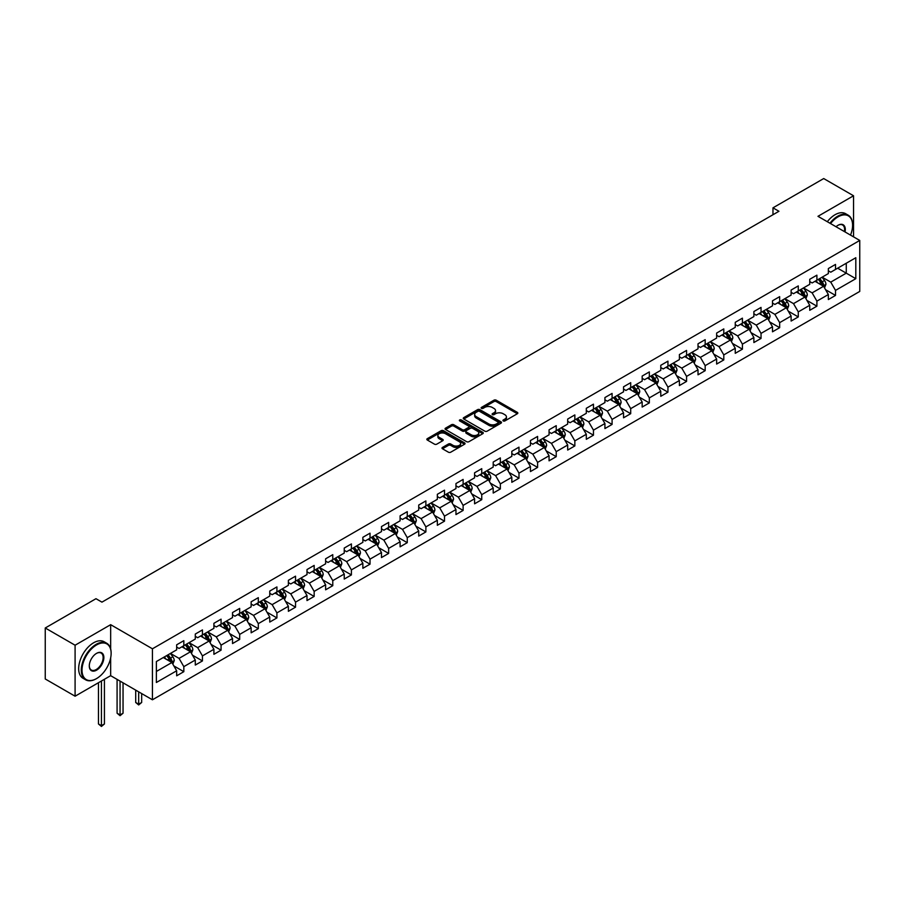 <?xml version="1.0" encoding="UTF-8"?>
<svg xmlns="http://www.w3.org/2000/svg" width="905" height="905" viewBox="0 0 905 905"><rect width="100%" height="100%" fill="white"/><g stroke="black" fill="none" stroke-linecap="round" stroke-linejoin="round"><path stroke-width="1.36" d="M503.259 420.927A1.165 0.667 0 0 0 504.9 420.927L517.355 413.743A1.652 0.962 0 0 0 517.83 413.065A1.652 0.962 0 0 0 517.355 412.386L496.257 400.214A1.652 0.962 0 0 0 493.915 400.214L481.471 407.397A1.165 0.667 0 0 0 483.112 408.347L484.718 407.42A5.306 3.066 0 0 1 492.218 407.42L493.972 408.438A5.306 3.066 0 0 1 495.533 410.599A5.306 3.066 0 0 1 493.972 412.759L492.365 413.698A1.165 0.667 0 0 0 494.006 414.637L495.612 413.709A5.306 3.066 0 0 1 503.112 413.709L504.877 414.728A5.306 3.066 0 0 1 506.427 416.888A5.306 3.066 0 0 1 504.877 419.049L503.259 419.988A1.165 0.667 0 0 0 503.259 420.927L503.259 419.988M442.488 447.432A1.652 0.962 0 0 0 442.002 448.099A1.652 0.962 0 0 0 442.488 448.778L448.405 452.195A1.652 0.962 0 0 0 450.747 452.195L464.57 444.219A1.652 0.962 0 0 0 465.057 443.541A1.652 0.962 0 0 0 464.57 442.862L443.484 430.69A1.652 0.962 0 0 0 441.142 430.69L427.318 438.665A1.652 0.962 0 0 0 426.832 439.344A1.652 0.962 0 0 0 427.318 440.022L434.457 444.151A1.652 0.962 0 0 0 436.798 444.151L442.715 440.735A1.652 0.962 0 0 0 443.201 440.056A1.652 0.962 0 0 0 442.715 439.377L439.174 437.33A4.434 2.557 0 0 1 437.873 435.52A4.434 2.557 0 0 1 440.611 433.156A4.434 2.557 0 0 1 445.441 433.71L459.321 441.731A4.434 2.557 0 0 1 460.622 443.541A4.434 2.557 0 0 1 457.885 445.905A4.434 2.557 0 0 1 453.054 445.351L450.747 444.016A1.652 0.962 0 0 0 448.405 444.016L442.488 447.432L442.488 448.778L448.405 445.396L448.405 444.016M110.659 624.676L75.092 645.22L45.25 627.991L45.25 678.988L75.092 696.205L110.659 675.673L152.436 699.791L152.436 648.795L110.659 624.676L110.659 648.885M853.539 236.85L853.539 195.774L817.973 216.318L859.75 240.436L152.436 648.795M853.539 195.774L823.708 178.557L772.972 207.833L772.972 214.734M45.25 627.991L95.975 598.703L101.948 602.142L778.945 211.284L772.972 207.833M484.842 431.165A1.652 0.962 0 0 0 487.184 431.165L501.008 423.178A1.652 0.962 0 0 0 501.494 422.499A1.652 0.962 0 0 0 501.008 421.832L479.922 409.648A1.652 0.962 0 0 0 477.569 409.648L463.745 417.635A1.652 0.962 0 0 0 463.269 418.314A1.652 0.962 0 0 0 463.745 418.981L484.842 431.165M460.17 421.176A1.165 0.667 0 0 1 461.346 421.345L482.761 433.71L468.96 441.674A1.652 0.962 0 0 1 466.618 441.674L445.531 429.502L445.531 428.156A1.652 0.962 0 0 0 445.045 428.823A1.652 0.962 0 0 0 445.531 429.502M445.531 428.156L451.448 424.739A1.652 0.962 0 0 1 453.79 424.739L462.342 429.671A1.652 0.962 0 0 0 464.684 429.671L468.609 427.409A1.652 0.962 0 0 0 469.095 426.73A1.652 0.962 0 0 0 468.609 426.051L459.706 420.916A1.165 0.667 0 0 1 461.346 419.965L482.784 432.341A1.652 0.962 0 0 1 483.27 433.02A1.652 0.962 0 0 1 482.784 433.699L482.784 432.341M152.436 699.791L859.75 291.433L859.75 240.436M173.862 665.922L183.828 671.68L183.828 666.646L195.288 660.028L195.288 665.062L202.449 660.933L202.449 655.899L213.908 649.281L213.908 654.315L221.069 650.175L221.069 645.152L232.528 638.534L232.528 643.557L239.689 639.428L239.689 634.394L251.138 627.776L251.138 632.81L258.31 628.681L258.31 623.647L269.758 617.029L269.758 622.063L276.919 617.923L276.919 612.9L288.378 606.282L288.378 611.316L295.539 607.176L295.539 602.142L306.999 595.535L306.999 600.558L314.159 596.429L314.159 591.395L325.619 584.777L325.619 589.811L332.78 585.682L332.78 580.648L344.239 574.03L344.239 579.064L351.4 574.924L351.4 569.901L362.86 563.283L362.86 568.306L370.021 564.177L370.021 559.143L381.48 552.525L381.48 557.559L388.641 553.43L388.641 548.396L400.101 541.778L400.101 546.812L407.261 542.672L407.261 537.649L418.721 531.031L418.721 536.065L425.882 531.925L425.882 526.891L437.341 520.285L437.341 525.307L444.502 521.178L444.502 516.144L455.962 509.526L455.962 514.56L463.122 510.431L463.122 505.397L474.582 498.779L474.582 503.814L481.743 499.673L481.743 494.65L493.202 488.033L493.202 493.055L500.363 488.926L500.363 483.892L511.823 477.274L511.823 482.308L518.984 478.179L518.984 473.145L530.443 466.528L530.443 471.562L537.604 467.421L537.604 462.398L549.064 455.781L549.064 460.815L556.224 456.674L556.224 451.64L567.684 445.034L567.684 450.057L574.845 445.927L574.845 440.893L586.304 434.276L586.304 439.31L593.465 435.181L593.465 430.147L604.925 423.529L604.925 428.563L612.085 424.422L612.085 419.4L623.545 412.782L623.545 417.805L630.706 413.676L630.706 408.641L642.165 402.024L642.165 407.058L649.326 402.929L649.326 397.895L660.774 391.277L660.774 396.311L667.947 392.17L667.947 387.148L679.395 380.53L679.395 385.564L686.567 381.424L686.567 376.39L698.015 369.783L698.015 374.806L705.176 370.677L705.176 365.643L716.636 359.025L716.636 364.059L723.796 359.93L723.796 354.896L735.256 348.278L735.256 353.312L742.417 349.172L742.417 344.149L753.876 337.531L753.876 342.554L761.037 338.425L761.037 333.391L772.497 326.784L772.497 331.807L779.658 327.678L779.658 322.644L791.117 316.026L791.117 321.06L798.278 316.92L798.278 311.897L809.737 305.279L809.737 310.313L816.898 306.173L816.898 301.139L828.358 294.532L828.358 299.555L835.519 295.426L835.519 290.392L855.813 278.683L855.813 257.733L846.266 263.242L846.266 273.163L855.813 278.683M183.828 671.68L176.667 675.809L176.667 670.786L156.373 682.494L156.373 661.544L176.667 649.835L176.667 644.801L183.828 640.672L183.828 645.695L195.288 639.077L195.288 634.054L202.449 629.914L202.449 634.948L213.908 628.33L213.908 623.296L221.069 619.167L221.069 624.201L232.528 617.583L232.528 612.549L239.689 608.42L239.689 613.443L251.138 606.836L251.138 601.802L258.31 597.662L258.31 602.696L269.758 596.078L269.758 591.056L276.919 586.915L276.919 591.949L288.378 585.331L288.378 580.297L295.539 576.168L295.539 581.202L306.999 574.585L306.999 569.55L314.159 565.421L314.159 570.444L325.619 563.826L325.619 558.804L332.78 554.663L332.78 559.697L344.239 553.079L344.239 548.045L351.4 543.916L351.4 548.95L362.86 542.333L362.86 537.298L370.021 533.169L370.021 538.192L381.48 531.586L381.48 526.552L388.641 522.411L388.641 527.445L400.101 520.827L400.101 515.805L407.261 511.664L407.261 516.698L418.721 510.081L418.721 505.047L425.882 500.918L425.882 505.952L437.341 499.334L437.341 494.3L444.502 490.171L444.502 495.193L455.962 488.576L455.962 483.553L463.122 479.412L463.122 484.447L474.582 477.829L474.582 472.795L481.743 468.666L481.743 473.7L493.202 467.082L493.202 462.048L500.363 457.919L500.363 462.941L511.823 456.335L511.823 451.301L518.984 447.161L518.984 452.195L530.443 445.577L530.443 440.554L537.604 436.414L537.604 441.448L549.064 434.83L549.064 429.796L556.224 425.667L556.224 430.701L567.684 424.083L567.684 419.049L574.845 414.92L574.845 419.943L586.304 413.325L586.304 408.302L593.465 404.162L593.465 409.196L604.925 402.578L604.925 397.555L612.085 393.415L612.085 398.449L623.545 391.831L623.545 386.797L630.706 382.668L630.706 387.691L642.165 381.084L642.165 376.05L649.326 371.91L649.326 376.944L660.774 370.326L660.774 365.303L667.947 361.163L667.947 366.197L679.395 359.579L679.395 354.545L686.567 350.416L686.567 355.45L698.015 348.832L698.015 343.798L705.176 339.669L705.176 344.692L716.636 338.085L716.636 333.051L723.796 328.911L723.796 333.945L735.256 327.327L735.256 322.304L742.417 318.164L742.417 323.198L753.876 316.58L753.876 311.546L761.037 307.417L761.037 312.44L772.497 305.833L772.497 300.799L779.658 296.659L779.658 301.693L791.117 295.075L791.117 290.053L798.278 285.912L798.278 290.946L809.737 284.328L809.737 279.294L816.898 275.165L816.898 280.199L828.358 273.582L828.358 268.547L835.519 264.418L835.519 269.441L855.813 257.733M181.916 646.803L190.514 651.758L179.054 658.376L170.457 653.41M176.667 647.075L179.054 648.455L183.828 645.695M179.054 658.376L183.828 666.646M190.514 651.758L195.288 660.028M200.537 636.045L209.134 641.012L197.675 647.629L189.077 642.663M195.288 636.328L197.675 637.708L202.449 634.948M197.675 647.629L202.449 655.899M209.134 641.012L213.908 649.281M219.157 625.298L227.743 630.265L216.295 636.882L207.698 631.916M213.908 625.581L216.295 626.95L221.069 624.201M216.295 636.882L221.069 645.152M227.743 630.265L232.528 638.534M237.777 614.552L246.364 619.506L234.915 626.124L226.318 621.169M232.528 614.823L234.915 616.203L239.689 613.443M234.915 626.124L239.689 634.394M246.364 619.506L251.138 627.776M256.398 603.805L264.984 608.76L253.524 615.377L244.938 610.411M251.138 604.076L253.524 605.456L258.31 602.696M253.524 615.377L258.31 623.647M264.984 608.76L269.758 617.029M275.018 593.047L283.604 598.013L272.145 604.631L263.559 599.664M269.758 593.329L272.145 594.698L276.919 591.949M272.145 604.631L276.919 612.9M283.604 598.013L288.378 606.282M293.639 582.3L302.225 587.266L290.765 593.872L282.179 588.917M288.378 582.571L290.765 583.951L295.539 581.202M290.765 593.872L295.539 602.142M302.225 587.266L306.999 595.535M312.259 571.553L320.845 576.508L309.386 583.125L300.799 578.171M306.999 571.824L309.386 573.204L314.159 570.444M309.386 583.125L314.159 591.395M320.845 576.508L325.619 584.777M330.879 560.795L339.466 565.761L328.006 572.379L319.42 567.412M325.619 561.077L328.006 562.457L332.78 559.697M328.006 572.379L332.78 580.648M339.466 565.761L344.239 574.03M349.488 550.048L358.086 555.014L346.626 561.632L338.04 556.666M344.239 550.331L346.626 551.699L351.4 548.95M346.626 561.632L351.4 569.901M358.086 555.014L362.86 563.283M368.109 539.301L376.706 544.256L365.247 550.874L356.661 545.919M362.86 539.572L365.247 540.952L370.021 538.192M365.247 550.874L370.021 559.143M376.706 544.256L381.48 552.525M386.729 528.554L395.327 533.509L383.867 540.127L375.27 535.16M381.48 528.825L383.867 530.206L388.641 527.445M383.867 540.127L388.641 548.396M395.327 533.509L400.101 541.778M405.35 517.796L413.947 522.762L402.487 529.38L393.89 524.414M400.101 518.079L402.487 519.447L407.261 516.698M402.487 529.38L407.261 537.649M413.947 522.762L418.721 531.031M423.97 507.049L432.567 512.015L421.108 518.622L412.51 513.667M418.721 507.32L421.108 508.701L425.882 505.952M421.108 518.622L425.882 526.891M432.567 512.015L437.341 520.285M442.59 496.302L451.188 501.257L439.728 507.875L431.131 502.92M437.341 496.574L439.728 497.954L444.502 495.193M439.728 507.875L444.502 516.144M451.188 501.257L455.962 509.526M461.211 485.544L469.808 490.51L458.349 497.128L449.751 492.162M455.962 485.827L458.349 487.207L463.122 484.447M458.349 497.128L463.122 505.397M469.808 490.51L474.582 498.779M479.831 474.797L488.429 479.763L476.969 486.381L468.371 481.415M474.582 475.08L476.969 476.449L481.743 473.7M476.969 486.381L481.743 494.65M488.429 479.763L493.202 488.033M498.451 464.05L507.049 469.005L495.589 475.623L486.992 470.668M493.202 464.322L495.589 465.702L500.363 462.941M495.589 475.623L500.363 483.892M507.049 469.005L511.823 477.274M517.072 453.303L525.669 458.258L514.21 464.876L505.612 459.91M511.823 453.575L514.21 454.955L518.984 452.195M514.21 464.876L518.984 473.145M525.669 458.258L530.443 466.528M535.692 442.545L544.29 447.511L532.83 454.129L524.233 449.163M530.443 442.828L532.83 444.208L537.604 441.448M532.83 454.129L537.604 462.398M544.29 447.511L549.064 455.781M554.312 431.798L562.91 436.764L551.45 443.371L542.853 438.416M549.064 432.07L551.45 433.45L556.224 430.701M551.45 443.371L556.224 451.64M562.91 436.764L567.684 445.034M572.933 421.051L581.53 426.006L570.071 432.624L561.473 427.669M567.684 421.323L570.071 422.703L574.845 419.943M570.071 432.624L574.845 440.893M581.53 426.006L586.304 434.276M591.553 410.293L600.151 415.259L588.691 421.877L580.094 416.911M586.304 410.576L588.691 411.956L593.465 409.196M588.691 421.877L593.465 430.147M600.151 415.259L604.925 423.529M610.174 399.546L618.771 404.512L607.312 411.13L598.714 406.164M604.925 399.829L607.312 401.198L612.085 398.449M607.312 411.13L612.085 419.4M618.771 404.512L623.545 412.782M628.794 388.799L637.38 393.766L625.932 400.372L617.334 395.417M623.545 389.071L625.932 390.451L630.706 387.691M625.932 400.372L630.706 408.641M637.38 393.766L642.165 402.024M647.414 378.052L656.001 383.007L644.552 389.625L635.955 384.659M642.165 378.324L644.552 379.704L649.326 376.944M644.552 389.625L649.326 397.895M656.001 383.007L660.774 391.277M666.035 367.294L674.621 372.26L663.173 378.878L654.575 373.912M660.774 367.577L663.173 368.957L667.947 366.197M663.173 378.878L667.947 387.148M674.621 372.26L679.395 380.53M684.655 356.547L693.241 361.514L681.782 368.12L673.196 363.165M679.395 356.819L681.782 358.199L686.567 355.45M681.782 368.12L686.567 376.39M693.241 361.514L698.015 369.783M703.275 345.801L711.862 350.755L700.402 357.373L691.816 352.418M698.015 346.072L700.402 347.452L705.176 344.692M700.402 357.373L705.176 365.643M711.862 350.755L716.636 359.025M721.896 335.042L730.482 340.009L719.023 346.626L710.436 341.66M716.636 335.325L719.023 336.705L723.796 333.945M719.023 346.626L723.796 354.896M730.482 340.009L735.256 348.278M740.516 324.295L749.102 329.262L737.643 335.879L729.057 330.913M735.256 324.578L737.643 325.947L742.417 323.198M737.643 335.879L742.417 344.149M749.102 329.262L753.876 337.531M759.125 313.549L767.723 318.515L756.263 325.121L747.677 320.166M753.876 313.82L756.263 315.2L761.037 312.44M756.263 325.121L761.037 333.391M767.723 318.515L772.497 326.784M777.746 302.802L786.343 307.757L774.884 314.374L766.297 309.408M772.497 303.073L774.884 304.453L779.658 301.693M774.884 314.374L779.658 322.644M786.343 307.757L791.117 316.026M796.366 292.044L804.964 297.01L793.504 303.627L784.918 298.661M791.117 292.326L793.504 293.706L798.278 290.946M793.504 303.627L798.278 311.897M804.964 297.01L809.737 305.279M814.986 281.297L823.584 286.263L812.124 292.869L803.527 287.914M809.737 281.568L812.124 282.948L816.898 280.199M812.124 292.869L816.898 301.139M823.584 286.263L828.358 294.532M837.668 268.208L846.266 273.163L830.745 282.122L822.147 277.168M828.358 270.821L830.745 272.201L835.519 269.441M830.745 282.122L835.519 290.392M75.092 645.22L75.092 696.205M156.373 671.465L171.893 662.517L163.296 657.55M171.893 662.517L176.667 670.786M825.552 289.668L835.519 295.426M806.932 300.426L816.898 306.173M788.312 311.173L798.278 316.92M769.691 321.92L779.658 327.678M751.071 332.667L761.037 338.425M732.45 343.425L742.417 349.172M713.83 354.172L723.796 359.93M695.21 364.919L705.176 370.677M676.601 375.666L686.567 381.424M657.98 386.424L667.947 392.17M639.36 397.171L649.326 402.929M620.74 407.917L630.706 413.676M602.119 418.676L612.085 424.422M583.499 429.423L593.465 435.181M564.878 440.169L574.845 445.927M546.258 450.916L556.224 456.674M527.638 461.674L537.604 467.421M509.017 472.421L518.984 478.179M490.397 483.168L500.363 488.926M471.777 493.926L481.743 499.673M453.156 504.673L463.122 510.431M434.536 515.42L444.502 521.178M415.915 526.167L425.882 531.925M397.295 536.925L407.261 542.672M378.675 547.672L388.641 553.43M360.054 558.419L370.021 564.177M341.434 569.177L351.4 574.924M322.814 579.924L332.78 585.682M304.193 590.671L314.159 596.429M285.573 601.418L295.539 607.176M266.952 612.176L276.919 617.923M248.343 622.923L258.31 628.681M229.723 633.67L239.689 639.428M211.103 644.428L221.069 650.175M192.482 655.175L202.449 660.933M110.659 675.673L110.659 657.89M503.723 421.097L504.877 420.429A5.306 3.066 0 0 0 506.427 418.268L506.427 416.888M495.533 410.599L495.533 411.979A5.306 3.066 0 0 1 493.972 414.139L492.829 414.807M517.332 413.755L496.257 401.594A1.652 0.962 0 0 0 493.915 401.594L481.935 408.517M500.985 423.189L479.922 411.028A1.652 0.962 0 0 0 477.569 411.028L463.767 419.004M498.078 422.974A1.165 0.667 0 0 0 498.078 422.024L479.571 411.345A1.165 0.667 0 0 0 477.931 411.345L476.222 412.318A5.306 3.066 0 0 0 474.673 414.49A5.306 3.066 0 0 0 476.222 416.651L488.881 423.959A5.306 3.066 0 0 0 496.381 423.959L498.078 422.974L498.078 424.355A1.165 0.667 0 0 0 498.417 423.879L498.417 422.499M474.673 414.49L474.673 415.87A5.306 3.066 0 0 0 476.222 418.031L476.222 416.651M498.078 424.355L496.381 425.339A5.306 3.066 0 0 1 488.881 425.339L476.222 418.031M445.554 429.513L451.448 426.108L451.448 424.739M469.095 426.73L469.095 428.11A1.652 0.962 0 0 1 468.609 428.789L464.684 431.052A1.652 0.962 0 0 1 462.342 431.052L453.79 426.108A1.652 0.962 0 0 0 451.448 426.108M471.222 434.796A4.434 2.557 0 0 0 476.053 435.35A4.434 2.557 0 0 0 478.779 432.986A4.434 2.557 0 0 0 477.489 431.176L472.591 428.359A1.652 0.962 0 0 0 470.249 428.359L466.324 430.622A1.652 0.962 0 0 0 465.837 431.3A1.652 0.962 0 0 0 466.324 431.968L471.222 434.796L471.222 436.176A4.434 2.557 0 0 0 476.053 436.73A4.434 2.557 0 0 0 478.779 434.366L478.779 432.986M465.837 431.3L465.837 432.669A1.652 0.962 0 0 0 466.324 433.348L466.324 431.968M471.222 436.176L466.324 433.348M460.622 443.541L460.622 444.921A4.434 2.557 0 0 1 457.885 447.285A4.434 2.557 0 0 1 453.054 446.731L450.747 445.396A1.652 0.962 0 0 0 448.405 445.396M437.873 435.52L437.873 436.9A4.434 2.557 0 0 0 439.174 438.71L439.174 437.33M442.715 439.377L442.715 440.735L439.174 438.71M464.57 442.862L464.57 444.219L443.484 432.07A1.652 0.962 0 0 0 441.142 432.07L427.33 440.034M824.523 287.892L825.948 284.317A4.468 2.579 -120 0 0 824.523 280.505L822.057 277.213M817.758 282.903L816.084 280.663M818.358 279.351L820.824 282.643A4.468 2.579 60 0 1 822.102 285.335L823.527 284.509A4.468 2.579 -120 0 0 822.249 281.817L819.783 278.525M818.663 279.17L821.401 282.824A2.274 1.312 60 0 1 821.819 283.514L823.527 284.509M850.519 235.108A20.589 11.889 120 0 0 852.589 225.277A20.589 11.889 120 0 0 838.03 216.861A20.589 11.889 120 0 0 830.541 223.569M829.93 223.218A21.098 12.184 -60 0 1 837.668 216.25A21.098 12.184 -60 0 1 848.223 215.198A21.098 12.184 -60 0 1 852.589 224.859A21.098 12.184 -60 0 1 852.589 225.074M836.039 226.736A10.294 5.95 -60 0 1 838.03 225.277L838.03 225.277A10.294 5.95 -60 0 1 845.032 231.94M827.306 221.702A21.098 12.184 -60 0 1 835.043 214.734A21.098 12.184 -60 0 1 845.598 213.682L848.223 215.198M844.376 231.556A9.785 5.656 120 0 0 842.566 224.994A9.785 5.656 120 0 0 837.849 225.379M96.213 678.773L96.575 678.569A20.589 11.889 120 0 0 111.134 653.342A20.589 11.889 120 0 0 96.575 644.937A20.589 11.889 120 0 0 82.016 670.164A20.589 11.889 120 0 0 96.575 678.569L96.213 678.773A21.098 12.184 -60 0 1 85.67 679.825A21.098 12.184 -60 0 1 82.434 662.913A21.098 12.184 -60 0 1 96.213 644.315A21.098 12.184 -60 0 1 106.767 643.274A21.098 12.184 -60 0 1 111.134 652.935A21.098 12.184 -60 0 1 111.134 653.139M96.575 670.164A10.294 5.95 -60 0 1 89.29 665.956A10.294 5.95 -60 0 1 96.575 653.342L96.575 653.342A10.294 5.95 -60 0 1 103.86 657.55A10.294 5.95 -60 0 1 96.575 670.164M89.301 665.752A9.785 5.656 120 0 0 91.326 670.028A9.785 5.656 120 0 0 96.213 669.542A9.785 5.656 120 0 0 102.616 660.91A9.785 5.656 120 0 0 101.111 653.071A9.785 5.656 120 0 0 96.394 653.455M85.67 679.825L83.045 678.309A21.098 12.184 -60 0 1 79.81 661.397A21.098 12.184 -60 0 1 93.588 642.799A21.098 12.184 -60 0 1 104.143 641.758L106.767 643.274M805.903 298.639L807.328 295.064A4.468 2.579 -120 0 0 805.903 291.252L803.436 287.971M799.138 293.65L797.463 291.41M799.737 290.109L802.203 293.39A4.468 2.579 60 0 1 803.482 296.082L804.907 295.256A4.468 2.579 -120 0 0 803.629 292.564L801.174 289.272M800.043 289.928L802.78 293.571A2.274 1.312 60 0 1 803.199 294.261L804.907 295.256M787.282 309.397L788.708 305.811A4.468 2.579 -120 0 0 787.282 302.01L784.816 298.718M780.517 304.397L778.843 302.168M781.117 300.856L783.583 304.148A4.468 2.579 60 0 1 784.861 306.829L786.298 306.003A4.468 2.579 -120 0 0 785.008 303.311L782.554 300.03M781.434 300.675L784.16 304.318A2.274 1.312 60 0 1 784.578 305.019L786.298 306.003M768.673 320.144L770.087 316.569A4.468 2.579 -120 0 0 768.662 312.757L766.196 309.465M761.897 315.144L760.234 312.915M762.496 311.603L764.963 314.895A4.468 2.579 60 0 1 766.241 317.587L767.678 316.761A4.468 2.579 -120 0 0 766.388 314.069L763.933 310.777M762.813 311.422L765.54 315.076A2.274 1.312 60 0 1 765.958 315.766L767.678 316.761M750.053 330.891L751.467 327.316A4.468 2.579 -120 0 0 750.041 323.504L747.575 320.223M743.288 325.902L741.614 323.662M743.876 322.35L746.342 325.642A4.468 2.579 60 0 1 747.621 328.334L749.057 327.508A4.468 2.579 -120 0 0 747.768 324.816L745.313 321.524M744.193 322.18L746.919 325.823A2.274 1.312 60 0 1 747.338 326.513L749.057 327.508M731.432 341.638L732.846 338.063A4.468 2.579 -120 0 0 731.421 334.262L728.955 330.97M724.667 336.649L722.993 334.409M725.256 333.108L727.722 336.389A4.468 2.579 60 0 1 729 339.081L730.437 338.255A4.468 2.579 -120 0 0 729.147 335.563L726.692 332.282M725.572 332.927L728.299 336.57A2.274 1.312 60 0 1 728.717 337.26L730.437 338.255M712.812 352.396L714.226 348.821A4.468 2.579 -120 0 0 712.801 345.009L710.335 341.717M706.047 347.396L704.373 345.167M706.635 343.855L709.101 347.147A4.468 2.579 60 0 1 710.38 349.839L711.816 349.002A4.468 2.579 -120 0 0 710.538 346.321L708.072 343.029M706.952 343.674L709.678 347.328A2.274 1.312 60 0 1 710.097 348.018L711.816 349.002M694.192 363.143L695.606 359.568A4.468 2.579 -120 0 0 694.18 355.756L691.714 352.464M687.427 358.142L685.752 355.914M688.015 354.602L690.481 357.894A4.468 2.579 60 0 1 691.759 360.586L693.196 359.76A4.468 2.579 -120 0 0 691.918 357.068L689.452 353.776M688.332 354.421L691.058 358.075A2.274 1.312 60 0 1 691.477 358.765L693.196 359.76M675.571 373.889L676.985 370.315A4.468 2.579 -120 0 0 675.56 366.502L673.094 363.222M668.806 368.901L667.132 366.661M669.395 365.36L671.861 368.64A4.468 2.579 60 0 1 673.139 371.333L674.576 370.507A4.468 2.579 -120 0 0 673.297 367.815L670.831 364.523M669.711 365.179L672.438 368.821A2.274 1.312 60 0 1 672.856 369.512L674.576 370.507M656.951 384.648L658.365 381.062A4.468 2.579 -120 0 0 656.94 377.261L654.473 373.969M650.186 379.648L648.512 377.419M650.774 376.107L653.24 379.399A4.468 2.579 60 0 1 654.519 382.08L655.955 381.254A4.468 2.579 -120 0 0 654.677 378.562L652.211 375.281M651.091 375.926L653.817 379.568A2.274 1.312 60 0 1 654.236 380.27L655.955 381.254M638.33 395.394L639.745 391.82A4.468 2.579 -120 0 0 638.319 388.007L635.853 384.716M631.566 390.394L629.891 388.166M632.154 386.854L634.62 390.146A4.468 2.579 60 0 1 635.898 392.838L637.335 392.012A4.468 2.579 -120 0 0 636.057 389.32L633.591 386.028M632.471 386.673L635.197 390.327A2.274 1.312 60 0 1 635.615 391.017L637.335 392.012M619.71 406.141L621.124 402.567A4.468 2.579 -120 0 0 619.699 398.754L617.233 395.474M612.945 401.153L611.271 398.913M613.533 397.6L616 400.892A4.468 2.579 60 0 1 617.278 403.585L618.715 402.759A4.468 2.579 -120 0 0 617.436 400.067L614.97 396.775M613.85 397.431L616.588 401.073A2.274 1.312 60 0 1 616.995 401.763L618.715 402.759M601.09 416.888L602.504 413.314A4.468 2.579 -120 0 0 601.078 409.513L598.612 406.221M594.325 411.899L592.651 409.66M594.913 408.359L597.379 411.639A4.468 2.579 60 0 1 598.658 414.332L600.094 413.506A4.468 2.579 -120 0 0 598.816 410.813L596.35 407.533M595.23 408.178L597.967 411.82A2.274 1.312 60 0 1 598.375 412.51L600.094 413.506M582.469 427.646L583.883 424.072A4.468 2.579 -120 0 0 582.458 420.259L580.003 416.967M575.704 422.646L574.03 420.418M576.293 419.106L578.759 422.397A4.468 2.579 60 0 1 580.037 425.09L581.474 424.253A4.468 2.579 -120 0 0 580.196 421.572L577.729 418.28M576.609 418.925L579.347 422.578A2.274 1.312 60 0 1 579.754 423.269L581.474 424.253M563.849 438.393L565.274 434.819A4.468 2.579 -120 0 0 563.838 431.006L561.383 427.714M557.084 433.393L555.41 431.165M557.684 429.852L560.138 433.144A4.468 2.579 60 0 1 561.417 435.837L562.853 435.011A4.468 2.579 -120 0 0 561.575 432.319L559.109 429.027M557.989 429.671L560.727 433.325A2.274 1.312 60 0 1 561.134 434.015L562.853 435.011M545.229 449.14L546.654 445.565A4.468 2.579 -120 0 0 545.217 441.753L542.762 438.473M538.464 444.151L536.789 441.912M539.063 440.611L541.518 443.891A4.468 2.579 60 0 1 542.796 446.584L544.233 445.758A4.468 2.579 -120 0 0 542.955 443.065L540.489 439.773M539.369 440.43L542.106 444.072A2.274 1.312 60 0 1 542.514 444.762L544.233 445.758M526.608 459.898L528.034 456.312A4.468 2.579 -120 0 0 526.597 452.511L524.142 449.219M519.843 454.898L518.169 452.67M520.443 451.357L522.898 454.649A4.468 2.579 60 0 1 524.187 457.33L525.613 456.505A4.468 2.579 -120 0 0 524.334 453.812L521.868 450.532M520.748 451.176L523.486 454.819A2.274 1.312 60 0 1 523.893 455.52L525.613 456.505M507.988 470.645L509.413 467.071A4.468 2.579 -120 0 0 507.977 463.258L505.522 459.966M501.223 465.645L499.549 463.417M501.823 462.104L504.277 465.396A4.468 2.579 60 0 1 505.567 468.089L506.992 467.263A4.468 2.579 -120 0 0 505.714 464.57L503.248 461.279M502.128 461.923L504.866 465.577A2.274 1.312 60 0 1 505.273 466.267L506.992 467.263M489.367 481.392L490.793 477.817A4.468 2.579 -120 0 0 489.367 474.005L486.901 470.724M482.603 476.403L480.928 474.163M483.202 472.851L485.657 476.143A4.468 2.579 60 0 1 486.947 478.836L488.372 478.01A4.468 2.579 -120 0 0 487.094 475.317L484.627 472.025M483.508 472.67L486.245 476.324A2.274 1.312 60 0 1 486.652 477.014L488.372 478.01M470.747 492.139L472.172 488.564A4.468 2.579 -120 0 0 470.747 484.763L468.281 481.471M463.982 487.15L462.308 484.91M464.582 483.609L467.037 486.89A4.468 2.579 60 0 1 468.326 489.582L469.752 488.757A4.468 2.579 -120 0 0 468.473 486.064L466.007 482.784M464.887 483.428L467.625 487.071A2.274 1.312 60 0 1 468.032 487.761L469.752 488.757M452.127 502.897L453.552 499.322A4.468 2.579 -120 0 0 452.127 495.51L449.661 492.218M445.362 497.897L443.688 495.669M445.961 494.356L448.428 497.648A4.468 2.579 60 0 1 449.706 500.329L451.131 499.503A4.468 2.579 -120 0 0 449.853 496.822L447.387 493.53M446.267 494.175L449.004 497.829A2.274 1.312 60 0 1 449.423 498.519L451.131 499.503M433.506 513.644L434.932 510.069A4.468 2.579 -120 0 0 433.506 506.257L431.04 502.965M426.741 508.644L425.067 506.415M427.341 505.103L429.807 508.395A4.468 2.579 60 0 1 431.085 511.087L432.511 510.262A4.468 2.579 -120 0 0 431.233 507.569L428.766 504.277M427.646 504.922L430.384 508.576A2.274 1.312 60 0 1 430.803 509.266L432.511 510.262M414.886 524.391L416.311 520.816A4.468 2.579 -120 0 0 414.886 517.004L412.42 513.723M408.121 519.402L406.447 517.162M408.721 515.861L411.187 519.142A4.468 2.579 60 0 1 412.465 521.834L413.89 521.009A4.468 2.579 -120 0 0 412.612 518.316L410.146 515.024M409.026 515.68L411.764 519.323A2.274 1.312 60 0 1 412.182 520.013L413.89 521.009M396.266 535.149L397.691 531.563A4.468 2.579 -120 0 0 396.266 527.762L393.799 524.47M389.501 530.149L387.826 527.92M390.1 526.608L392.566 529.9A4.468 2.579 60 0 1 393.845 532.581L395.27 531.755A4.468 2.579 -120 0 0 393.992 529.063L391.537 525.782M390.406 526.427L393.143 530.07A2.274 1.312 60 0 1 393.562 530.771L395.27 531.755M377.645 545.896L379.071 542.321A4.468 2.579 -120 0 0 377.645 538.509L375.179 535.217M370.88 540.896L369.206 538.667M371.48 537.355L373.946 540.647A4.468 2.579 60 0 1 375.224 543.339L376.661 542.514A4.468 2.579 -120 0 0 375.371 539.821L372.917 536.529M371.785 537.174L374.523 540.828A2.274 1.312 60 0 1 374.942 541.518L376.661 542.514M359.036 556.643L360.45 553.068A4.468 2.579 -120 0 0 359.025 549.256L356.559 545.975M352.26 551.654L350.597 549.414M352.86 548.102L355.326 551.394A4.468 2.579 60 0 1 356.604 554.086L358.041 553.26A4.468 2.579 -120 0 0 356.751 550.568L354.296 547.276M353.176 547.921L355.903 551.575A2.274 1.312 60 0 1 356.321 552.265L358.041 553.26M340.416 567.39L341.83 563.815A4.468 2.579 -120 0 0 340.404 560.014L337.938 556.722M333.64 562.401L331.977 560.161M334.239 558.86L336.705 562.141A4.468 2.579 60 0 1 337.984 564.833L339.42 564.007A4.468 2.579 -120 0 0 338.131 561.315L335.676 558.034M334.556 558.679L337.282 562.322A2.274 1.312 60 0 1 337.701 563.012L339.42 564.007M321.795 578.148L323.209 574.573A4.468 2.579 -120 0 0 321.784 570.761L319.318 567.469M315.031 573.148L313.356 570.919M315.619 569.607L318.085 572.899A4.468 2.579 60 0 1 319.363 575.58L320.8 574.754A4.468 2.579 -120 0 0 319.51 572.073L317.055 568.781M315.935 569.426L318.662 573.08A2.274 1.312 60 0 1 319.08 573.77L320.8 574.754M303.175 588.895L304.589 585.32A4.468 2.579 -120 0 0 303.164 581.508L300.698 578.216M296.41 583.895L294.736 581.666M296.998 580.354L299.465 583.646A4.468 2.579 60 0 1 300.743 586.338L302.18 585.512A4.468 2.579 -120 0 0 300.901 582.82L298.435 579.528M297.315 580.173L300.041 583.827A2.274 1.312 60 0 1 300.46 584.517L302.18 585.512M284.555 599.642L285.969 596.067A4.468 2.579 -120 0 0 284.543 592.255L282.077 588.974M277.79 594.653L276.116 592.413M278.378 591.112L280.844 594.393A4.468 2.579 60 0 1 282.122 597.085L283.559 596.259A4.468 2.579 -120 0 0 282.281 593.567L279.815 590.275M278.695 590.931L281.421 594.574A2.274 1.312 60 0 1 281.84 595.264L283.559 596.259M265.934 610.4L267.348 606.814A4.468 2.579 -120 0 0 265.923 603.013L263.457 599.721M259.169 605.4L257.495 603.171M259.758 601.859L262.224 605.151A4.468 2.579 60 0 1 263.502 607.832L264.939 607.006A4.468 2.579 -120 0 0 263.66 604.314L261.194 601.033M260.074 601.678L262.801 605.321A2.274 1.312 60 0 1 263.219 606.022L264.939 607.006M247.314 621.147L248.728 617.572A4.468 2.579 -120 0 0 247.303 613.76L244.836 610.468M240.549 616.147L238.875 613.918M241.137 612.606L243.603 615.898A4.468 2.579 60 0 1 244.882 618.59L246.318 617.764A4.468 2.579 -120 0 0 245.04 615.072L242.574 611.78M241.454 612.425L244.18 616.079A2.274 1.312 60 0 1 244.599 616.769L246.318 617.764M228.694 631.894L230.108 628.319A4.468 2.579 -120 0 0 228.682 624.507L226.216 621.226M221.929 626.905L220.254 624.665M222.517 623.353L224.983 626.645A4.468 2.579 60 0 1 226.261 629.337L227.698 628.511A4.468 2.579 -120 0 0 226.42 625.819L223.954 622.527M222.834 623.172L225.56 626.826A2.274 1.312 60 0 1 225.978 627.516L227.698 628.511M210.073 642.641L211.487 639.066A4.468 2.579 -120 0 0 210.062 635.265L207.596 631.973M203.308 637.652L201.634 635.412M203.897 634.111L206.363 637.392A4.468 2.579 60 0 1 207.641 640.084L209.078 639.258A4.468 2.579 -120 0 0 207.799 636.566L205.333 633.285M204.213 633.93L206.94 637.573A2.274 1.312 60 0 1 207.358 638.263L209.078 639.258M138.68 691.85L138.68 704.192L141.666 702.472L141.666 693.581M141.666 702.472L138.68 704.95L135.705 702.472L135.705 690.13M135.705 702.472L138.68 704.192L138.68 704.95M191.453 653.399L192.867 649.824A4.468 2.579 -120 0 0 191.441 646.012L188.975 642.72M184.688 648.399L183.014 646.17M185.276 644.858L187.742 648.15A4.468 2.579 60 0 1 189.021 650.831L190.457 650.005A4.468 2.579 -120 0 0 189.179 647.324L186.713 644.032M185.593 644.677L188.331 648.331A2.274 1.312 60 0 1 188.738 649.021L190.457 650.005M120.06 681.103L120.06 714.939L123.046 713.219L123.046 682.823M123.046 713.219L120.06 715.697L117.084 713.219L117.084 679.384M117.084 713.219L120.06 714.939L120.06 715.697M172.832 664.146L174.246 660.571A4.468 2.579 -120 0 0 172.821 656.759L170.366 653.467M166.068 659.145L164.393 656.917M166.656 655.605L169.122 658.897A4.468 2.579 60 0 1 170.4 661.589L171.837 660.763A4.468 2.579 -120 0 0 170.559 658.071L168.092 654.779M166.972 655.424L169.71 659.078A2.274 1.312 60 0 1 170.117 659.768L171.837 660.763M101.439 680.99L101.439 725.686L104.426 723.966L104.426 679.27M104.426 723.966L101.439 726.443L98.464 723.966L98.464 682.721M98.464 723.966L101.439 725.686L101.439 726.443M504.877 420.429L504.877 419.049M492.365 414.637L492.365 413.698M493.972 414.139L493.972 412.759M481.471 408.347L481.471 407.397M493.915 401.594L493.915 400.214M496.257 401.594L496.257 400.214M517.355 413.743L517.355 412.386M463.745 418.981L463.745 417.635M477.569 411.028L477.569 409.648M479.922 411.028L479.922 409.648M501.008 423.178L501.008 421.832M488.881 425.339L488.881 423.959M496.381 425.339L496.381 423.959M453.79 426.108L453.79 424.739M462.342 431.052L462.342 429.671M464.684 431.052L464.684 429.671M468.609 428.789L468.609 427.409M461.346 421.345L461.346 419.965M450.747 445.396L450.747 444.016M453.054 446.731L453.054 445.351M427.318 440.022L427.318 438.665M441.142 432.07L441.142 430.69M443.484 432.07L443.484 430.69M823.143 286.003L825.914 284.408M822.249 281.817L824.523 280.505M819.07 283.65L820.824 282.643M804.522 296.75L807.294 295.154M803.629 292.564L805.903 291.252M800.45 294.408L802.203 293.39M785.902 307.508L788.674 305.901M785.008 303.311L787.282 302.01M781.83 305.155L783.583 304.148M767.282 318.255L770.053 316.648M766.388 314.069L768.662 312.757M763.209 315.902L764.963 314.895M748.661 329.001L751.433 327.406M747.768 324.816L750.041 323.504M744.589 326.648L746.342 325.642M730.041 339.76L732.824 338.153M729.147 335.563L731.421 334.262M725.968 337.407L727.722 336.389M711.421 350.507L714.203 348.9M710.538 346.321L712.801 345.009M707.348 348.154L709.101 347.147M692.8 361.253L695.583 359.647M691.918 357.068L694.18 355.756M688.728 358.9L690.481 357.894M674.18 372L676.963 370.405M673.297 367.815L675.56 366.502M670.107 369.659L671.861 368.64M655.559 382.758L658.342 381.152M654.677 378.562L656.94 377.261M651.487 380.405L653.24 379.399M636.939 393.505L639.722 391.899M636.057 389.32L638.319 388.007M632.867 391.152L634.62 390.146M618.33 404.252L621.101 402.657M617.436 400.067L619.699 398.754M614.246 401.899L616 400.892M599.71 415.01L602.481 413.404M598.816 410.813L601.078 409.513M595.637 412.657L597.379 411.639M581.089 425.757L583.861 424.151M580.196 421.572L582.458 420.259M577.017 423.404L578.759 422.397M562.469 436.504L565.24 434.898M561.575 432.319L563.838 431.006M558.396 434.151L560.138 433.144M543.848 447.251L546.62 445.656M542.955 443.065L545.217 441.753M539.776 444.909L541.518 443.891M525.228 458.009L528 456.403M524.334 453.812L526.597 452.511M521.156 455.656L522.898 454.649M506.608 468.756L509.379 467.15M505.714 464.57L507.977 463.258M502.535 466.403L504.277 465.396M487.987 479.503L490.759 477.908M487.094 475.317L489.367 474.005M483.915 477.15L485.657 476.143M469.367 490.261L472.139 488.655M468.473 486.064L470.747 484.763M465.294 487.908L467.037 486.89M450.747 501.008L453.518 499.402M449.853 496.822L452.127 495.51M446.674 498.655L448.428 497.648M432.126 511.755L434.898 510.149M431.233 507.569L433.506 506.257M428.054 509.402L429.807 508.395M413.506 522.502L416.277 520.907M412.612 518.316L414.886 517.004M409.433 520.16L411.187 519.142M394.885 533.26L397.657 531.654M393.992 529.063L396.266 527.762M390.813 530.907L392.566 529.9M376.265 544.007L379.037 542.4M375.371 539.821L377.645 538.509M372.193 541.654L373.946 540.647M357.645 554.754L360.416 553.159M356.751 550.568L359.025 549.256M353.572 552.401L355.326 551.394M339.024 565.512L341.796 563.906M338.131 561.315L340.404 560.014M334.952 563.159L336.705 562.141M320.404 576.259L323.187 574.652M319.51 572.073L321.784 570.761M316.331 573.906L318.085 572.899M301.784 587.006L304.566 585.399M300.901 582.82L303.164 581.508M297.711 584.653L299.465 583.646M283.163 597.753L285.946 596.157M282.281 593.567L284.543 592.255M279.091 595.411L280.844 594.393M264.543 608.511L267.326 606.904M263.66 604.314L265.923 603.013M260.47 606.158L262.224 605.151M245.922 619.258L248.705 617.651M245.04 615.072L247.303 613.76M241.85 616.905L243.603 615.898M227.302 630.004L230.085 628.409M226.42 625.819L228.682 624.507M223.23 627.651L224.983 626.645M208.682 640.751L211.465 639.156M207.799 636.566L210.062 635.265M204.609 638.41L206.363 637.392M190.073 651.51L192.844 649.903M189.179 647.324L191.441 646.012M186 649.157L187.742 648.15M171.452 662.256L174.224 660.65M170.559 658.071L172.821 656.759M167.38 659.903L169.122 658.897"/></g></svg>
